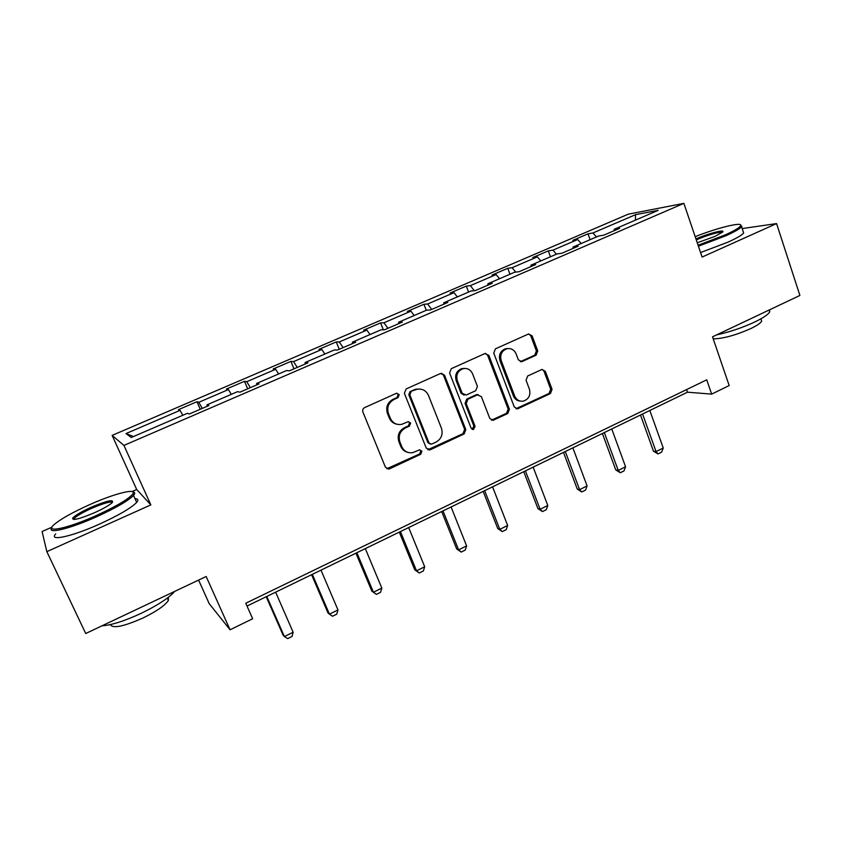<?xml version="1.0" encoding="UTF-8"?>
<svg xmlns="http://www.w3.org/2000/svg" width="842" height="842" viewBox="0 0 842 842"><rect width="100%" height="100%" fill="white"/><g stroke="black" fill="none" stroke-linecap="round" stroke-linejoin="round"><path stroke-width="1.26" d="M399.234 394.593L396.308 393.361L364.66 407.581C362.913 408.591 362.334 410.075 362.913 412.033L385.404 467.163L388.783 469.068L389.593 468.815L420.716 454.259L421.895 451.196L419.537 449.87L412.612 452.68C407.612 453.27 403.992 451.228 401.76 446.576L399.918 442.018C398.108 435.851 399.939 431.167 405.402 427.957L409.433 426.105L410.622 423.031L408.16 421.695L401.666 424.368C396.466 425.126 392.677 423.073 390.309 418.211L388.457 413.611C386.625 407.391 388.467 402.687 393.972 399.497L398.034 397.666L399.234 394.593M396.971 424.252C393.382 423.547 390.835 421.474 389.309 418.011L387.457 413.422C385.625 407.212 387.467 402.518 392.961 399.34L397.014 397.519L398.213 394.445L396.971 393.182M386.804 468.741L419.642 453.964L420.821 450.912L419.905 449.828M407.728 452.322C404.455 451.512 402.118 449.502 400.729 446.292L398.897 441.755C397.087 435.598 398.908 430.925 404.36 427.725L408.381 425.873L409.57 422.81L408.507 421.642M536.112 355.198L537.743 350.967L532.102 335.863L528.618 333.958L495.422 348.841L493.759 353.124L514.283 406.981L517.546 408.865L550.447 393.54L552.057 389.33L545.342 371.322L542.016 369.438L527.671 375.985L526.039 380.226L529.429 389.204C530.828 395.119 528.839 399.087 523.45 401.097C519.409 401.666 516.483 399.982 514.683 396.056L501.211 360.618C499.78 354.892 501.622 350.946 506.747 348.788C511.041 347.988 514.157 349.683 516.104 353.872L518.335 359.797L521.745 361.692L536.112 355.198L534.786 355.145L536.407 350.925L530.786 335.863L528.692 333.937M51.962 527.145L42.1 531.534L46.836 551.647L85.726 633.51L206.164 576.496L230.066 629.795L252.653 618.754L245.769 603.24L706.722 379.826L711.658 394.119L729.183 385.552L712.521 336.821L799.9 295.458L776.577 223.583L742.191 228.571M46.836 551.647L150.844 504.884L123.932 445.418L683.893 203.364L702.102 257.063L776.577 223.583M444.565 375.269L440.492 373.511L406.107 388.962L404.392 393.351L426.252 448.091L430.346 449.744L464.152 433.925L465.815 429.609L444.565 375.269L441.387 373.269M451.291 368.67L484.866 353.577L488.844 355.335L509.431 409.244L507.789 413.506L493.075 420.305L489.781 418.421L481.361 396.603L477.382 394.898L467.889 399.255L466.215 403.571L475.088 426.347L473.436 429.515L471.131 428.189L449.607 373.006L451.291 368.67M123.932 445.418L112.133 435.388L628.227 214.184L683.893 203.364M590.105 239.686L588.011 233.834L572.844 240.349L577.654 239.538L552.952 250.158L548.321 250.874L532.818 257.526L537.343 256.863L512.094 267.703L507.758 268.293L491.917 275.092L496.138 274.566L470.331 285.648L466.3 286.08L450.112 293.037L454.017 292.658L427.62 303.994L423.915 304.278L407.36 311.382L410.938 311.161L383.952 322.76L380.573 322.886L363.649 330.148L366.88 330.096L339.263 341.957L336.253 341.915L318.929 349.346L321.802 349.462L293.532 361.607L290.89 361.386L273.166 368.996L275.66 369.28L246.738 381.71L244.475 381.31L226.34 389.099L228.435 389.572L198.807 402.297L196.965 401.708L178.399 409.675L180.072 410.349L126.037 433.567L131.289 437.482L187.419 413.285L189.271 414.022L208.9 405.549L206.869 404.897L207.248 406.265M588.011 233.834L592.926 232.981L635.51 214.678L658.118 210.363L614.271 229.256L619.628 228.329L603.788 235.16L598.546 236.044L573.097 247.011L578.149 246.222L561.94 253.221L557.004 253.947L530.976 265.167L535.712 264.535L519.135 271.692L514.515 272.271L487.876 283.754L492.286 283.27L475.32 290.595L471.036 291.006L443.776 302.762L447.839 302.446L430.462 309.951L426.547 310.193L398.634 322.223L402.339 322.086L384.541 329.769L380.994 329.832L352.419 342.147L355.724 342.199L337.505 350.062L334.348 349.946L305.078 362.555L307.983 362.797L289.301 370.859L286.564 370.543L256.568 383.468L259.052 383.91L239.907 392.172L237.602 391.646L206.869 404.897M581.191 243.517L577.654 239.538M556.446 254.189L552.952 250.158M573.097 247.011L572.96 248.464M540.817 260.925L537.343 256.863M515.757 272.113L512.094 267.703M530.976 265.167L530.892 266.619M499.538 278.723L496.138 274.566M474.33 290.69L470.331 285.648M487.876 283.754L487.855 285.185M457.332 296.921L454.017 292.658M431.714 309.414L427.62 303.994M443.776 302.762L443.818 304.183M414.18 315.529L410.938 311.161M387.93 328.306L383.952 322.76M398.634 322.223L398.74 323.644M370.027 334.558L366.88 330.096M343.136 347.63L339.263 341.957M352.419 342.147L352.577 343.557M324.854 354.029L321.802 349.462M297.289 367.417L293.532 361.607M305.078 362.555L305.309 363.954M278.618 373.964L275.66 369.28M250.358 387.667L246.738 381.71M256.568 383.468L256.873 384.847M231.287 394.372L228.435 389.572M202.301 408.402L198.807 402.297M182.819 415.264L180.072 410.349M133.478 436.535L126.037 433.567M198.596 580.085L209.216 603.672L230.066 629.795M150.844 504.884L136.699 489.507L132.078 491.56M136.699 489.507L112.133 435.388M247.022 606.051L687.493 392.193L711.658 394.119M635.436 220.141L635.51 214.678M596.494 236.928L592.926 232.981M614.271 229.256L614.092 230.719M686.588 389.583L687.493 392.193M200.27 409.275L196.965 401.708M247.685 388.815L244.475 381.31M293.995 368.838L290.89 361.386M339.263 349.304L336.253 341.915M383.331 329.79L380.573 322.886M426.273 310.309L423.915 304.278M468.584 292.069L466.3 286.08M509.968 274.229L507.758 268.293M550.468 256.768L548.321 250.874M427.778 449.744L462.974 433.683L464.647 429.378L443.439 375.174M411.054 391.804L409.854 394.877L428.978 442.892L431.336 444.218L436.03 442.103C441.387 438.914 443.187 434.272 441.429 428.178L428.494 395.456C426.084 390.446 422.221 388.404 416.906 389.33L409.991 391.667L408.802 394.73L409.854 394.877M429.925 443.976L427.894 442.618L408.802 394.73M419.937 389.046L415.843 389.193L414.232 389.762L415.295 389.888M409.991 391.667L414.232 389.762M491.433 420.147L506.526 413.317L508.168 409.065L487.613 355.292L485.529 353.377M478.319 394.645L476.183 394.751L466.71 399.097L465.047 403.402L473.888 426.126L475.088 426.347M472.088 429.304L473.888 426.126M472.551 373.785C470.573 369.596 467.405 367.891 463.037 368.68C457.732 370.869 455.827 374.869 457.311 380.689L462.226 393.319L466.247 395.035L475.751 390.688L477.414 386.383L472.551 373.785M464.952 368.417L461.858 368.596C456.575 370.785 454.669 374.774 456.153 380.573L457.311 380.689M464.089 395.151L461.058 393.182L456.153 380.573M520.293 361.671L534.786 355.145M508.252 348.535L505.484 348.756C500.369 350.914 498.527 354.85 499.959 360.565L501.211 360.618M520.356 401.097C517.093 400.845 514.778 399.108 513.399 395.908L499.959 360.565M515.967 408.728L549.089 393.403L550.7 389.204L543.995 371.238L542.143 369.417M266.219 596.736L283.154 635.3L284.396 636.594L293.142 632.247L275.618 592.168M293.142 632.247L292.027 636.468L287.669 638.636L284.396 636.594L266.777 596.462M89.831 504.568C72.58 512.336 60.624 519.04 53.983 524.703C43.847 533.418 67.371 528.618 96.03 515.672C116.333 506.347 128.594 499.117 132.804 493.98C137.288 487.739 114.512 493.517 89.831 504.568M132.931 491.949C134.72 492.202 135.152 493.054 134.215 494.528L133.52 495.422C128.152 500.853 115.828 507.979 96.556 516.788C70.054 528.765 46.594 534.396 51.783 527.871M91.304 507.21C107.576 500.453 114.491 498.98 112.06 502.8C108.944 505.516 103.061 508.831 94.399 512.757C79.569 518.998 72.317 520.798 72.644 518.167C75.001 515.451 81.221 511.799 91.304 507.21M112.491 502.358C110.355 501.327 103.461 503.295 91.81 508.273C82.916 512.304 77.117 515.641 74.412 518.283L73.864 519.472M174.799 591.347C168.863 597.967 157.686 605.282 141.267 613.292C124.574 621.017 111.481 625.196 101.987 625.817M168.358 597.283L168.379 600.472C165.032 605.461 156.654 611.271 143.235 617.881C123.564 626.585 112.628 628.816 110.407 624.585M135.015 498.696C138.077 498.79 138.635 500.022 136.688 502.369C131.373 507.905 119.101 515.093 99.872 523.934C72.054 536.575 48.162 541.753 55.719 533.912M698.081 245.222L725.057 234.971C734.382 230.761 739.592 227.677 740.676 225.73C743.16 221.435 717.3 227.814 695.187 236.676M740.676 224.982L741.581 226.73C739.897 228.792 734.656 231.803 725.857 235.771L698.418 246.201M695.955 238.928C708.154 233.466 726.236 228.814 722.489 232.192L714.963 236.391L697.26 242.78M722.183 232.466C721.226 231.097 706.07 235.465 696.323 239.875L696.281 239.886M769.577 309.814L769.714 311.824C768.262 314.498 763.241 317.908 754.653 322.044C742.276 327.759 729.572 332.043 716.553 334.916M761.052 319.276L761.673 321.139C760.631 323.107 757.011 325.58 750.811 328.58C735.529 335.295 722.994 338.716 713.216 338.852M743.086 231.276L743.654 233.013C741.991 235.118 736.761 238.16 727.983 242.149L700.576 252.547M311.572 574.707L328.012 612.997L329.433 614.176L337.979 609.924L320.981 570.139M337.979 609.924L336.8 614.134L332.537 616.26L329.433 614.176L312.34 574.339M355.924 553.183L371.869 591.179L373.459 592.263L381.815 588.105L365.323 548.616M381.815 588.105L380.563 592.315L376.395 594.389L371.869 591.179M356.871 552.71L373.459 592.263L376.395 594.389M399.276 532.123L414.759 569.855L416.516 570.834L424.684 566.771L408.686 527.566M424.684 566.771L423.368 570.971L419.295 573.002L414.759 569.855M400.424 531.576L416.516 570.834L419.295 573.002M441.682 511.536L456.711 548.995L458.627 549.879L466.615 545.9L451.08 506.979M466.615 545.9L465.237 550.089L461.248 552.078L456.711 548.995M442.997 510.894L458.627 549.879L461.248 552.078M483.171 491.391L497.759 528.576L499.822 529.365L507.642 525.471L492.559 486.834M507.642 525.471L506.2 529.66L502.295 531.607L497.759 528.576M484.655 490.675L499.822 529.365L502.295 531.607M523.766 471.688L537.933 508.6L540.132 509.305L547.784 505.495L533.144 467.131M547.784 505.495L546.29 509.663L542.469 511.568L537.933 508.6M525.408 470.888L540.132 509.305L542.469 511.568M563.498 452.396L577.254 489.044L579.591 489.655L587.084 485.929L572.865 447.849M587.084 485.929L585.537 490.097L581.801 491.96L577.254 489.044M565.298 451.522L579.591 489.655L581.801 491.96M602.398 433.504L615.755 469.899L618.228 470.425L625.564 466.773L611.755 428.967M625.564 466.773L623.964 470.931L620.301 472.762L615.755 469.899M604.335 432.567L618.228 470.425L620.301 472.762M640.488 415.011L653.466 451.154L656.055 451.596L663.243 448.018L649.824 410.486M663.243 448.018L661.591 452.165L658.002 453.954L653.466 451.154M642.562 414.001L656.055 451.596L658.002 453.954M392.961 399.34L393.972 399.497M387.457 413.422L388.457 413.611M389.309 418.011L390.309 418.211M408.381 425.873L409.433 426.105M404.36 427.725L405.402 427.957M398.897 441.755L399.918 442.018M400.729 446.292L401.76 446.576M419.642 453.964L420.716 454.259M388.594 468.478L389.593 468.815M397.014 397.519L398.034 397.666M464.647 429.378L465.815 429.609M462.974 433.683L464.152 433.925M429.252 449.46L430.346 449.744M427.894 442.618L428.978 442.892M487.613 355.292L488.844 355.335M508.168 409.065L509.431 409.244M506.526 413.317L507.789 413.506M492.496 419.884L493.728 420.084M476.183 394.751L477.382 394.898M466.71 399.097L467.889 399.255M465.047 403.402L466.215 403.571M461.058 393.182L462.226 393.319M520.924 361.471L522.219 361.523M513.399 395.908L514.683 396.056M543.995 371.238L545.342 371.322M550.7 389.204L552.057 389.33M549.089 393.403L550.447 393.54M516.883 408.475L518.167 408.654M530.786 335.863L532.102 335.863M536.407 350.925L537.743 350.967M387.783 468.731L388.783 469.068M428.504 449.702L429.599 449.986M415.843 389.193L416.906 389.33M491.844 420.095L493.075 420.305M476.74 394.561L477.94 394.709M472.246 429.283L473.436 429.515M461.858 368.596L463.037 368.68M520.451 361.628L521.745 361.692M505.484 348.756L506.747 348.788M516.262 408.686L517.546 408.865M136.688 502.369L133.52 495.422M74.412 518.283L74.927 519.398M167.295 598.094L168.379 600.472M74.085 518.704L72.644 518.167M132.804 493.98L134.215 494.528M743.654 233.013L741.581 226.73M760.905 318.823L761.673 321.139M769.714 311.824L769.114 310.024M740.676 225.73L741.844 226.287"/></g></svg>
